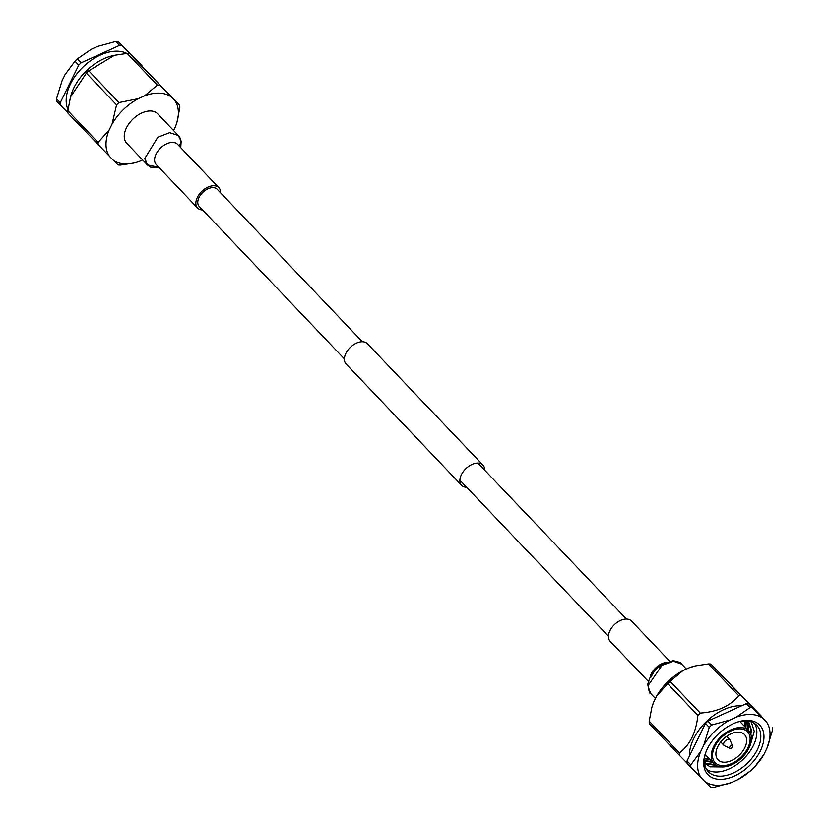 <?xml version="1.0" encoding="UTF-8"?>
<svg xmlns="http://www.w3.org/2000/svg" width="829" height="829" viewBox="0 0 829 829"><rect width="100%" height="100%" fill="white"/><g stroke="black" fill="none" stroke-linecap="round" stroke-linejoin="round"><path stroke-width="1.24" d="M344.377 358.874L199.209 206.421A12.425 7.699 -43.6 0 1 199.053 197.426A12.425 7.699 -43.6 0 1 208.048 188.763A12.425 7.699 -43.6 0 1 217.208 189.281L362.377 341.735M220.576 192.815A14.715 9.119 136.4 0 0 220.576 192.235A14.715 9.119 136.4 0 0 218.866 187.706A14.715 9.119 136.4 0 0 204.825 188.888A14.715 9.119 136.4 0 0 195.841 203.468A14.715 9.119 136.4 0 0 197.551 207.996A14.715 9.119 136.4 0 0 202.577 209.955M218.866 187.706L177.613 144.381A14.715 9.119 136.4 0 0 177.613 144.37A14.715 9.119 136.4 0 0 163.665 145.489A14.715 9.119 136.4 0 0 154.577 159.956A14.715 9.119 136.4 0 0 154.577 160.132A14.715 9.119 136.4 0 0 156.287 164.66A14.715 9.119 136.4 0 0 156.298 164.66A14.715 9.119 136.4 0 1 156.287 164.66A14.715 9.119 136.4 0 1 154.577 160.132M180.732 147.655L181.147 141.324C180.204 137.925 179.261 135.977 178.297 135.469L181.147 141.324L179.302 146.153M178.297 135.469L169.644 132.661L157.811 137.251L144.878 158.329L147.365 164.909L158.785 167.271L147.365 164.909L150.277 167.085L159.417 167.945M178.142 135.314L157.655 113.801A21.347 13.233 136.4 0 0 137.282 115.532A21.347 13.233 136.4 0 0 124.246 136.671A21.347 13.233 136.4 0 0 126.733 143.241L147.199 164.733M126.806 53.429A41.564 25.761 136.4 0 0 88.04 62.631A41.564 25.761 136.4 0 0 66.165 101.221A41.564 25.761 136.4 0 0 68.009 109.604M173.551 130.495L175.302 126.941A43.046 26.673 136.4 0 0 176.971 122.215L179.8 107.791A48.579 30.113 136.4 0 0 179.789 106.558A48.579 30.113 136.4 0 0 179.738 105.356L129.604 53.512A48.579 30.113 136.4 0 0 127.138 53.398L114.371 55.325L88.755 70.828A48.579 30.113 136.4 0 0 86.351 73.149L70.506 96.952L67.885 110.692A48.579 30.113 136.4 0 0 67.885 111.915A48.579 30.113 136.4 0 0 67.947 113.127L112.972 159.945A43.046 26.673 136.4 0 0 134.205 162.94A43.046 26.673 136.4 0 0 139.883 161.189L142.64 159.935M67.885 110.692L98.091 142.422A48.579 30.113 136.4 0 0 98.102 143.645A48.579 30.113 136.4 0 0 98.154 144.857M176.971 122.215A43.046 26.673 136.4 0 0 178.38 112.091A43.046 26.673 136.4 0 0 174.639 100.34L179.738 105.356M56.507 98.734A48.579 30.113 136.4 0 0 56.507 99.967A48.579 30.113 136.4 0 0 56.559 101.169L60.32 105.117A48.579 30.113 136.4 0 1 60.258 103.905A48.579 30.113 136.4 0 1 60.258 102.682L78.724 65.139L74.973 61.201L65.035 74.641L62.061 80.703L56.507 98.734L60.258 102.682M174.639 100.34L171.416 97.086A43.046 26.673 136.4 0 0 144.515 95.853L138.319 98.672A43.046 26.673 136.4 0 0 112.07 124.039L109.086 130.101A43.046 26.673 136.4 0 0 109.76 156.702M114.371 55.325L112.329 55.812A41.564 25.761 136.4 0 0 71.035 95.128L70.506 96.952M141.904 65.833A48.579 30.113 136.4 0 0 141.894 65.615L118.226 41.564L141.894 65.615M121.977 45.502A48.579 30.113 136.4 0 0 119.511 45.388L115.759 41.45L97.48 46.455L91.283 49.274L77.377 58.88L81.128 62.817L119.511 45.388M81.128 62.817A48.579 30.113 136.4 0 0 78.724 65.139M67.926 112.796L60.32 105.117M77.377 58.88A48.579 30.113 136.4 0 0 74.973 61.201M118.226 41.564A48.579 30.113 136.4 0 0 115.759 41.45M133.801 163.033L120.537 165.075A48.579 30.113 136.4 0 1 118.07 164.961L112.972 159.945M98.091 142.422L109.086 130.101M112.07 124.039L116.568 104.879L86.351 73.149M88.755 70.828L118.961 102.558L138.319 98.672M118.961 102.558A48.579 30.113 136.4 0 0 116.568 104.879M144.515 95.853L157.355 85.128L127.138 53.398M129.604 53.512L171.416 97.086M159.821 85.242A48.579 30.113 136.4 0 0 157.355 85.128M180.09 146.982L180.763 143.116L180.09 146.982M715.893 754.172A18.3 11.337 136.4 0 0 718.028 759.81A18.3 11.337 136.4 0 0 735.489 758.328A18.3 11.337 136.4 0 0 746.66 740.204A18.3 11.337 136.4 0 0 744.525 734.577A18.3 11.337 136.4 0 0 727.064 736.048A18.3 11.337 136.4 0 0 715.893 754.172M730.059 748.38L724.556 745.82A4.041 2.508 -43.6 0 1 724.059 745.468A4.041 2.508 -43.6 0 1 723.593 744.224A4.041 2.508 -43.6 0 1 726.059 740.224A4.041 2.508 -43.6 0 1 729.914 739.893A4.041 2.508 -43.6 0 1 730.235 740.411L732.525 746.027A1.751 1.088 136.4 0 0 730.877 745.841A1.751 1.088 136.4 0 0 729.634 747.685A1.751 1.088 136.4 0 0 730.059 748.38A1.751 1.088 136.4 0 0 731.686 747.965A1.751 1.088 136.4 0 0 732.587 746.349A1.751 1.088 136.4 0 0 732.525 746.027M712.515 755.83A22.414 13.896 136.4 0 0 715.126 762.732A22.414 13.896 136.4 0 0 736.525 760.918A22.414 13.896 136.4 0 0 750.204 738.722A22.414 13.896 136.4 0 0 747.592 731.82A22.414 13.896 136.4 0 0 726.194 733.634A22.414 13.896 136.4 0 0 712.515 755.83M715.085 762.69A22.414 13.896 136.4 0 0 736.484 760.804A22.414 13.896 136.4 0 0 750.121 738.639A22.414 13.896 136.4 0 0 747.551 731.779M648.91 682.018L610.134 641.294A14.715 9.119 -43.6 0 1 608.424 636.765A14.715 9.119 -43.6 0 1 617.398 622.196A14.715 9.119 -43.6 0 1 631.449 621.004L669.583 661.055M686.36 669.065L681.635 664.091L673.438 661.262L662.081 665.272L648.288 685.262L662.081 665.272L673.438 661.262L681.635 664.091C681.79 662.993 678.961 661.853 673.158 660.682L661.729 664.216C655.128 667.552 650.475 674.246 647.76 684.288C648.931 691.324 649.905 694.401 650.703 693.521L648.226 686.961L647.76 684.288L648.641 683.075M763.965 736.204A35.834 22.207 -43.6 0 1 734.494 775.996A35.834 22.207 -43.6 0 1 703.707 763.55A35.834 22.207 -43.6 0 1 705.821 752.328A35.834 22.207 -43.6 0 1 737.665 722.018A35.834 22.207 -43.6 0 1 763.965 736.204M706.111 751.592A33.543 20.787 136.4 0 0 704.391 761.385A33.543 20.787 136.4 0 0 708.308 771.706A33.543 20.787 136.4 0 0 740.328 768.991A33.543 20.787 136.4 0 0 760.804 735.769A33.543 20.787 136.4 0 0 756.887 725.448A33.543 20.787 136.4 0 0 736.908 722.266M711.23 756.411A23.937 14.839 -43.6 0 1 725.852 732.701A23.937 14.839 -43.6 0 1 748.701 730.774A23.937 14.839 -43.6 0 1 751.488 738.142A23.937 14.839 -43.6 0 1 736.877 761.851A23.937 14.839 -43.6 0 1 714.028 763.789A23.937 14.839 -43.6 0 1 711.23 756.411M706.308 768.97A33.357 20.673 136.4 0 0 707.593 769.768L706.298 768.949M710.194 766.825L704.888 763.54L710.194 766.825L722.805 766.97M750.514 744.39L754.235 731.261L751.281 721.924M706.557 769.405A33.543 20.787 136.4 0 0 738.224 763.499A33.543 20.787 136.4 0 0 756.836 731.613A33.543 20.787 136.4 0 0 754.68 723.582M707.593 769.768L706.101 768.587M689.459 756.048A41.564 25.761 -43.6 0 1 689.448 755.82A41.564 25.761 -43.6 0 1 706.443 721.479A41.564 25.761 -43.6 0 1 741.572 705.811M687.096 763.167L679.479 755.374A48.579 30.113 -43.6 0 1 679.428 754.172A48.579 30.113 -43.6 0 1 679.417 752.939C689.904 745.105 696.059 732.587 697.883 715.406A48.579 30.113 -43.6 0 1 700.287 713.085C717.499 711.842 730.297 706.028 738.68 695.655A48.579 30.113 -43.6 0 1 741.136 695.769L761.053 715.873A48.579 30.113 -43.6 0 1 761.074 716.204M679.479 755.374L649.262 723.644A48.579 30.113 -43.6 0 1 649.211 722.442A48.579 30.113 -43.6 0 1 649.2 721.209L679.417 752.939M690.858 767.333L701.396 778.058A43.046 26.673 -43.6 0 1 697.645 766.307A43.046 26.673 -43.6 0 1 700.733 751.457L690.795 764.898A48.579 30.113 -43.6 0 0 690.806 766.12A48.579 30.113 -43.6 0 0 690.858 767.333L687.106 763.385A48.579 30.113 -43.6 0 1 687.054 762.183A48.579 30.113 -43.6 0 1 687.044 760.949L690.795 764.898M651.946 707.106A43.046 26.673 -43.6 0 1 652.029 706.785A43.046 26.673 -43.6 0 1 653.698 702.059L656.682 695.997A43.046 26.673 -43.6 0 1 682.92 670.63L689.117 667.811A43.046 26.673 -43.6 0 1 694.795 666.06A43.046 26.673 -43.6 0 1 695.199 665.967M738.68 695.655L708.463 663.925A48.579 30.113 -43.6 0 1 710.93 664.039L761.053 715.873M750.058 707.603A48.579 30.113 -43.6 0 1 752.514 707.717L763.063 718.453A43.046 26.673 -43.6 0 0 736.152 717.209L750.058 707.603L746.307 703.666L707.914 721.095L711.665 725.033L729.955 720.028A43.046 26.673 -43.6 0 0 703.707 745.395L709.261 727.354L705.51 723.416L687.044 760.949M746.307 703.666A48.579 30.113 -43.6 0 1 748.763 703.78L752.514 707.717M772.441 727.831A48.579 30.113 -43.6 0 1 772.493 730.266L766.939 748.297A43.046 26.673 -43.6 0 0 766.276 721.696L748.763 703.78M705.51 723.416A48.579 30.113 -43.6 0 1 707.914 721.095M709.261 727.354A48.579 30.113 -43.6 0 1 711.665 725.033M713.241 787.55A48.579 30.113 -43.6 0 1 710.774 787.436L704.609 781.301A43.046 26.673 -43.6 0 0 731.52 782.545L713.241 787.55M754.027 767.799A48.579 30.113 -43.6 0 1 751.623 770.12L737.717 779.726A43.046 26.673 -43.6 0 0 763.965 754.359L754.027 767.799M736.152 717.209L729.955 720.028M703.707 745.395L700.733 751.457M701.396 778.058L704.609 781.301M731.52 782.545L737.717 779.726M763.965 754.359L766.939 748.297M766.276 721.696L763.063 718.453M708.463 663.925L695.697 665.853L689.117 667.811M682.92 670.63L670.081 681.355L700.287 713.085M697.883 715.406L667.677 683.676L656.682 695.997M667.677 683.676A48.579 30.113 -43.6 0 1 670.081 681.355M653.698 702.059L651.832 707.469L649.2 721.209M710.93 664.039L741.136 695.769M748.338 721.209L750.618 729.064L750.255 732.96M714.909 764.597L706.287 763.374L704.453 762.442M746.877 721.043L747.385 729.396M711.862 761.509L704.391 760.67M744.608 720.981L744.442 726.297M708.909 758.421L704.536 758.286M748.504 721.24L751.354 729.841L750.856 734.401M715.976 765.354L707.023 764.141L704.474 762.742M747.333 721.085L748.4 726.743L748.121 730.162M712.598 762.286L704.391 761.177M745.24 720.981L745.178 727.074M709.655 759.188L704.474 758.939M650.299 676.184A14.715 9.119 -43.6 0 1 667.956 662.381A14.715 9.119 -43.6 0 0 650.299 676.184M466.623 487.265A14.715 9.119 -43.6 0 1 461.608 485.307L346.087 363.983A14.715 9.119 -43.6 0 1 345.89 353.341A14.715 9.119 -43.6 0 1 356.543 343.082A14.715 9.119 -43.6 0 1 367.392 343.693L482.913 465.017A14.715 9.119 -43.6 0 1 484.623 470.126M461.608 485.307A14.715 9.119 -43.6 0 1 461.411 474.665A14.715 9.119 -43.6 0 1 472.064 464.406A14.715 9.119 -43.6 0 1 482.913 465.017M145.023 159.935L147.355 164.898M459.898 480.198L608.424 636.185M477.898 463.059L626.423 619.045M197.551 207.996L156.298 164.66M134.205 162.94L133.303 163.147M729.914 739.893L726.577 736.39M748.701 730.774L739.893 721.52M694.795 666.06L695.697 665.853M652.029 706.785L651.832 707.469M714.028 763.789L705.22 754.535M650.713 693.531L655.449 698.505M650.838 677.303L654.547 670.889L657.221 668.122L665.428 663.418M724.059 745.468L720.722 741.965"/></g></svg>
